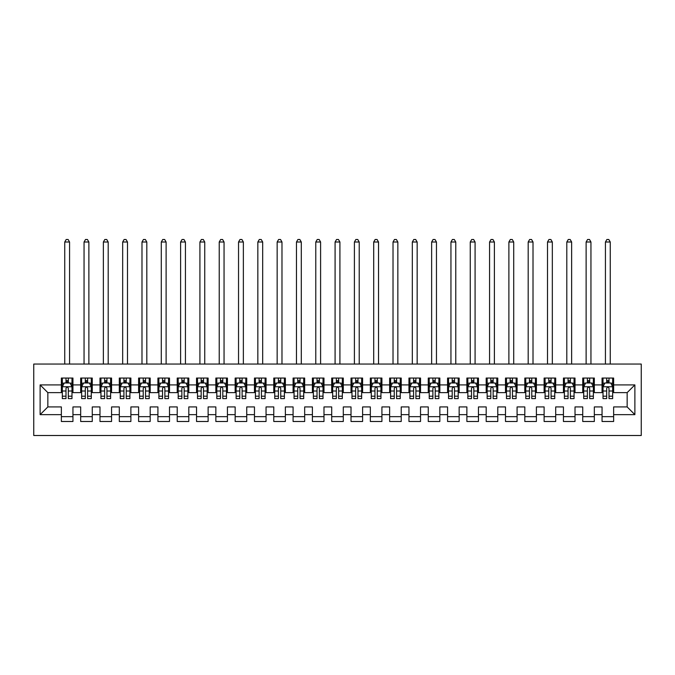 <?xml version="1.0" encoding="UTF-8"?>
<svg xmlns="http://www.w3.org/2000/svg" width="675" height="675" viewBox="0 0 675 675"><rect width="100%" height="100%" fill="white"/><g stroke="black" fill="none" stroke-linecap="round" stroke-linejoin="round"><path stroke-width="1.01" d="M33.75 435.502L641.25 435.502L641.25 364.053L33.75 364.053L33.75 435.502M40.12 414.644L40.12 384.91L61.366 384.91L61.366 392.631L47.849 392.631L47.849 406.924L40.12 414.644L61.366 414.644L61.366 421.495L72.951 421.495L72.951 414.644L80.671 414.644L80.671 421.495L92.264 421.495L92.264 414.644L99.984 414.644L99.984 421.495L111.569 421.495L111.569 414.644L119.298 414.644L119.298 421.495L130.882 421.495L130.882 414.644L138.603 414.644L138.603 421.495L150.188 421.495L150.188 414.644L157.916 414.644L157.916 421.495L169.501 421.495L169.501 414.644L177.221 414.644L177.221 421.495L188.814 421.495L188.814 414.644L196.535 414.644L196.535 421.495L208.119 421.495L208.119 414.644L215.848 414.644L215.848 421.495L227.433 421.495L227.433 414.644L235.153 414.644L235.153 421.495L246.738 421.495L246.738 414.644L254.467 414.644L254.467 421.495L266.051 421.495L266.051 414.644L273.78 414.644L273.78 421.495L285.365 421.495L285.365 414.644L293.085 414.644L293.085 421.495L304.67 421.495L304.67 414.644L312.398 414.644L312.398 421.495L323.983 421.495L323.983 414.644L331.703 414.644L331.703 421.495L343.297 421.495L343.297 414.644L351.017 414.644L351.017 421.495L362.602 421.495L362.602 414.644L370.33 414.644L370.33 421.495L381.915 421.495L381.915 414.644L389.635 414.644L389.635 421.495L401.22 421.495L401.22 414.644L408.949 414.644L408.949 421.495L420.533 421.495L420.533 414.644L428.262 414.644L428.262 421.495L439.847 421.495L439.847 414.644L447.567 414.644L447.567 421.495L459.152 421.495L459.152 414.644L466.881 414.644L466.881 421.495L478.465 421.495L478.465 414.644L486.186 414.644L486.186 421.495L497.779 421.495L497.779 414.644L505.499 414.644L505.499 421.495L517.084 421.495L517.084 414.644L524.812 414.644L524.812 421.495L536.397 421.495L536.397 414.644L544.117 414.644L544.117 421.495L555.702 421.495L555.702 414.644L563.431 414.644L563.431 421.495L575.016 421.495L575.016 414.644L582.736 414.644L582.736 421.495L594.329 421.495L594.329 414.644L602.049 414.644L602.049 421.495L613.634 421.495L613.634 406.924L627.151 406.924L627.151 392.631L613.634 392.631L613.634 384.91L634.88 384.91L634.88 414.644L613.634 414.644M613.634 384.91L613.634 378.051L602.049 378.051L602.049 384.91L594.329 384.91L594.329 378.051L582.736 378.051L582.736 384.91L575.016 384.91L575.016 378.051L563.431 378.051L563.431 384.91L555.702 384.91L555.702 378.051L544.117 378.051L544.117 384.91L536.397 384.91L536.397 378.051L524.812 378.051L524.812 384.91L517.084 384.91L517.084 378.051L505.499 378.051L505.499 384.91L497.779 384.91L497.779 378.051L486.186 378.051L486.186 384.91L478.465 384.91L478.465 378.051L466.881 378.051L466.881 384.91L459.152 384.91L459.152 378.051L447.567 378.051L447.567 384.91L439.847 384.91L439.847 378.051L428.262 378.051L428.262 384.91L420.533 384.91L420.533 378.051L408.949 378.051L408.949 384.91L401.22 384.91L401.22 378.051L389.635 378.051L389.635 384.91L381.915 384.91L381.915 378.051L370.33 378.051L370.33 384.91L362.602 384.91L362.602 378.051L351.017 378.051L351.017 384.91L343.297 384.91L343.297 378.051L331.703 378.051L331.703 384.91L323.983 384.91L323.983 378.051L312.398 378.051L312.398 384.91L304.67 384.91L304.67 378.051L293.085 378.051L293.085 384.91L285.365 384.91L285.365 378.051L273.78 378.051L273.78 384.91L266.051 384.91L266.051 378.051L254.467 378.051L254.467 384.91L246.738 384.91L246.738 378.051L235.153 378.051L235.153 384.91L227.433 384.91L227.433 378.051L215.848 378.051L215.848 384.91L208.119 384.91L208.119 378.051L196.535 378.051L196.535 384.91L188.814 384.91L188.814 378.051L177.221 378.051L177.221 384.91L169.501 384.91L169.501 378.051L157.916 378.051L157.916 384.91L150.188 384.91L150.188 378.051L138.603 378.051L138.603 384.91L130.882 384.91L130.882 378.051L119.298 378.051L119.298 384.91L111.569 384.91L111.569 378.051L99.984 378.051L99.984 384.91L92.264 384.91L92.264 378.051L80.671 378.051L80.671 384.91L72.951 384.91L72.951 378.051L61.366 378.051L61.366 384.91M594.329 414.644L594.329 406.924L602.049 406.924L602.049 414.644M634.88 384.91L627.151 392.631M575.016 414.644L575.016 406.924L582.736 406.924L582.736 414.644M602.049 384.91L602.049 392.631L594.329 392.631L594.329 384.91M555.702 414.644L555.702 406.924L563.431 406.924L563.431 414.644M582.736 384.91L582.736 392.631L575.016 392.631L575.016 384.91M536.397 414.644L536.397 406.924L544.117 406.924L544.117 414.644M563.431 384.91L563.431 392.631L555.702 392.631L555.702 384.91M517.084 414.644L517.084 406.924L524.812 406.924L524.812 414.644M544.117 384.91L544.117 392.631L536.397 392.631L536.397 384.91M497.779 414.644L497.779 406.924L505.499 406.924L505.499 414.644M524.812 384.91L524.812 392.631L517.084 392.631L517.084 384.91M478.465 414.644L478.465 406.924L486.186 406.924L486.186 414.644M505.499 384.91L505.499 392.631L497.779 392.631L497.779 384.91M459.152 414.644L459.152 406.924L466.881 406.924L466.881 414.644M486.186 384.91L486.186 392.631L478.465 392.631L478.465 384.91M439.847 414.644L439.847 406.924L447.567 406.924L447.567 414.644M466.881 384.91L466.881 392.631L459.152 392.631L459.152 384.91M420.533 414.644L420.533 406.924L428.262 406.924L428.262 414.644M447.567 384.91L447.567 392.631L439.847 392.631L439.847 384.91M401.22 414.644L401.22 406.924L408.949 406.924L408.949 414.644M428.262 384.91L428.262 392.631L420.533 392.631L420.533 384.91M381.915 414.644L381.915 406.924L389.635 406.924L389.635 414.644M408.949 384.91L408.949 392.631L401.22 392.631L401.22 384.91M362.602 414.644L362.602 406.924L370.33 406.924L370.33 414.644M389.635 384.91L389.635 392.631L381.915 392.631L381.915 384.91M343.297 414.644L343.297 406.924L351.017 406.924L351.017 414.644M370.33 384.91L370.33 392.631L362.602 392.631L362.602 384.91M323.983 414.644L323.983 406.924L331.703 406.924L331.703 414.644M351.017 384.91L351.017 392.631L343.297 392.631L343.297 384.91M304.67 414.644L304.67 406.924L312.398 406.924L312.398 414.644M331.703 384.91L331.703 392.631L323.983 392.631L323.983 384.91M285.365 414.644L285.365 406.924L293.085 406.924L293.085 414.644M312.398 384.91L312.398 392.631L304.67 392.631L304.67 384.91M266.051 414.644L266.051 406.924L273.78 406.924L273.78 414.644M293.085 384.91L293.085 392.631L285.365 392.631L285.365 384.91M246.738 414.644L246.738 406.924L254.467 406.924L254.467 414.644M273.78 384.91L273.78 392.631L266.051 392.631L266.051 384.91M227.433 414.644L227.433 406.924L235.153 406.924L235.153 414.644M254.467 384.91L254.467 392.631L246.738 392.631L246.738 384.91M208.119 414.644L208.119 406.924L215.848 406.924L215.848 414.644M235.153 384.91L235.153 392.631L227.433 392.631L227.433 384.91M188.814 414.644L188.814 406.924L196.535 406.924L196.535 414.644M215.848 384.91L215.848 392.631L208.119 392.631L208.119 384.91M169.501 414.644L169.501 406.924L177.221 406.924L177.221 414.644M196.535 384.91L196.535 392.631L188.814 392.631L188.814 384.91M150.188 414.644L150.188 406.924L157.916 406.924L157.916 414.644M177.221 384.91L177.221 392.631L169.501 392.631L169.501 384.91M130.882 414.644L130.882 406.924L138.603 406.924L138.603 414.644M157.916 384.91L157.916 392.631L150.188 392.631L150.188 384.91M111.569 414.644L111.569 406.924L119.298 406.924L119.298 414.644M138.603 384.91L138.603 392.631L130.882 392.631L130.882 384.91M92.264 414.644L92.264 406.924L99.984 406.924L99.984 414.644M119.298 384.91L119.298 392.631L111.569 392.631L111.569 384.91M72.951 414.644L72.951 406.924L80.671 406.924L80.671 414.644M99.984 384.91L99.984 392.631L92.264 392.631L92.264 384.91M47.849 406.924L61.366 406.924L61.366 414.644M80.671 384.91L80.671 392.631L72.951 392.631L72.951 384.91M602.049 382.877L603.02 382.877M612.672 382.877L613.634 382.877M582.736 382.877L583.706 382.877M593.359 382.877L594.329 382.877M563.431 382.877L564.393 382.877M574.054 382.877L575.016 382.877M544.117 382.877L545.088 382.877M554.74 382.877L555.702 382.877M524.812 382.877L525.774 382.877M535.427 382.877L536.397 382.877M505.499 382.877L506.461 382.877M516.122 382.877L517.084 382.877M486.186 382.877L487.156 382.877M496.808 382.877L497.779 382.877M466.881 382.877L467.843 382.877M477.495 382.877L478.465 382.877M447.567 382.877L448.538 382.877M458.19 382.877L459.152 382.877M428.262 382.877L429.224 382.877M438.877 382.877L439.847 382.877M408.949 382.877L409.911 382.877M419.572 382.877L420.533 382.877M389.635 382.877L390.606 382.877M400.258 382.877L401.22 382.877M370.33 382.877L371.292 382.877M380.945 382.877L381.915 382.877M351.017 382.877L351.979 382.877M361.64 382.877L362.602 382.877M331.703 382.877L332.674 382.877M342.326 382.877L343.297 382.877M312.398 382.877L313.36 382.877M323.021 382.877L323.983 382.877M293.085 382.877L294.055 382.877M303.708 382.877L304.67 382.877M273.78 382.877L274.742 382.877M284.394 382.877L285.365 382.877M254.467 382.877L255.428 382.877M265.089 382.877L266.051 382.877M235.153 382.877L236.123 382.877M245.776 382.877L246.738 382.877M215.848 382.877L216.81 382.877M226.462 382.877L227.433 382.877M196.535 382.877L197.505 382.877M207.157 382.877L208.119 382.877M177.221 382.877L178.192 382.877M187.844 382.877L188.814 382.877M157.916 382.877L158.878 382.877M168.539 382.877L169.501 382.877M138.603 382.877L139.573 382.877M149.226 382.877L150.188 382.877M119.298 382.877L120.26 382.877M129.912 382.877L130.882 382.877M99.984 382.877L100.946 382.877M110.607 382.877L111.569 382.877M80.671 382.877L81.641 382.877M91.294 382.877L92.264 382.877M61.366 382.877L62.328 382.877M71.98 382.877L72.951 382.877M61.366 416.669L72.951 416.669M80.671 416.669L92.264 416.669M99.984 416.669L111.569 416.669M119.298 416.669L130.882 416.669M138.603 416.669L150.188 416.669M157.916 416.669L169.501 416.669M177.221 416.669L188.814 416.669M196.535 416.669L208.119 416.669M215.848 416.669L227.433 416.669M235.153 416.669L246.738 416.669M254.467 416.669L266.051 416.669M273.78 416.669L285.365 416.669M293.085 416.669L304.67 416.669M312.398 416.669L323.983 416.669M331.703 416.669L343.297 416.669M351.017 416.669L362.602 416.669M370.33 416.669L381.915 416.669M389.635 416.669L401.22 416.669M408.949 416.669L420.533 416.669M428.262 416.669L439.847 416.669M447.567 416.669L459.152 416.669M466.881 416.669L478.465 416.669M486.186 416.669L497.779 416.669M505.499 416.669L517.084 416.669M524.812 416.669L536.397 416.669M544.117 416.669L555.702 416.669M563.431 416.669L575.016 416.669M582.736 416.669L594.329 416.669M602.049 416.669L613.634 416.669M40.12 384.91L47.849 392.631M627.151 406.924L634.88 414.644M68.318 380.565L65.998 380.565M71.98 396.2L68.318 396.2L68.318 398.613L71.98 398.613L71.98 386.834L70.057 382.978L64.26 382.978L62.328 386.834L62.328 398.613L65.998 398.613L65.998 396.2L62.328 396.2M62.328 386.834L62.328 378.051M71.98 386.834L71.98 378.051M65.998 382.978L65.998 378.051M68.318 378.051L68.318 382.978M68.318 396.2L68.318 388.285C67.542 386.8 66.774 386.8 65.998 388.285L65.998 396.2M68.318 382.877L65.998 382.877M69.567 364.053L69.567 242.013L64.741 242.013L64.741 364.053M64.741 242.013L66.192 239.498L68.124 239.498L69.567 242.013M87.623 380.565L85.312 380.565M91.294 396.2L87.623 396.2L87.623 398.613L91.294 398.613L91.294 386.834L89.362 382.978L83.573 382.978L81.641 386.834L81.641 398.613L85.312 398.613L85.312 396.2L81.641 396.2M81.641 386.834L81.641 378.051M91.294 386.834L91.294 378.051M85.312 382.978L85.312 378.051M87.623 378.051L87.623 382.978M87.623 396.2L87.623 388.285C86.856 386.8 86.079 386.8 85.312 388.285L85.312 396.2M87.623 382.877L85.312 382.877M88.881 364.053L88.881 242.013L84.054 242.013L84.054 364.053M84.054 242.013L85.506 239.498L87.429 239.498L88.881 242.013M106.937 380.565L104.617 380.565M110.607 396.2L106.937 396.2L106.937 398.613L110.607 398.613L110.607 386.834L108.675 382.978L102.878 382.978L100.946 386.834L100.946 398.613L104.617 398.613L104.617 396.2L100.946 396.2M100.946 386.834L100.946 378.051M110.607 386.834L110.607 378.051M104.617 382.978L104.617 378.051M106.937 378.051L106.937 382.978M106.937 396.2L106.937 388.285C106.161 386.8 105.393 386.8 104.617 388.285L104.617 396.2M106.937 382.877L104.617 382.877M108.194 364.053L108.194 242.013L103.359 242.013L103.359 364.053M103.359 242.013L104.811 239.498L106.743 239.498L108.194 242.013M126.242 380.565L123.93 380.565M129.912 396.2L126.242 396.2L126.242 398.613L129.912 398.613L129.912 386.834L127.98 382.978L122.192 382.978L120.26 386.834L120.26 398.613L123.93 398.613L123.93 396.2L120.26 396.2M120.26 386.834L120.26 378.051M129.912 386.834L129.912 378.051M123.93 382.978L123.93 378.051M126.242 378.051L126.242 382.978M126.242 396.2L126.242 388.285C125.474 386.8 124.706 386.8 123.93 388.285L123.93 396.2M126.242 382.877L123.93 382.877M127.499 364.053L127.499 242.013L122.673 242.013L122.673 364.053M122.673 242.013L124.124 239.498L126.056 239.498L127.499 242.013M145.555 380.565L143.235 380.565M149.226 396.2L145.555 396.2L145.555 398.613L149.226 398.613L149.226 386.834L147.293 382.978L141.505 382.978L139.573 386.834L139.573 398.613L143.235 398.613L143.235 396.2L139.573 396.2M139.573 386.834L139.573 378.051M149.226 386.834L149.226 378.051M143.235 382.978L143.235 378.051M145.555 378.051L145.555 382.978M145.555 396.2L145.555 388.285C144.787 386.8 144.011 386.8 143.235 388.285L143.235 396.2M145.555 382.877L143.235 382.877M146.812 364.053L146.812 242.013L141.986 242.013L141.986 364.053M141.986 242.013L143.429 239.498L145.361 239.498L146.812 242.013M164.869 380.565L162.548 380.565M168.539 396.2L164.869 396.2L164.869 398.613L168.539 398.613L168.539 386.834L166.607 382.978L160.81 382.978L158.878 386.834L158.878 398.613L162.548 398.613L162.548 396.2L158.878 396.2M158.878 386.834L158.878 378.051M168.539 386.834L168.539 378.051M162.548 382.978L162.548 378.051M164.869 378.051L164.869 382.978M164.869 396.2L164.869 388.285C164.093 386.8 163.325 386.8 162.548 388.285L162.548 396.2M164.869 382.877L162.548 382.877M166.118 364.053L166.118 242.013L161.291 242.013L161.291 364.053M161.291 242.013L162.743 239.498L164.675 239.498L166.118 242.013M184.174 380.565L181.862 380.565M187.844 396.2L184.174 396.2L184.174 398.613L187.844 398.613L187.844 386.834L185.912 382.978L180.124 382.978L178.192 386.834L178.192 398.613L181.862 398.613L181.862 396.2L178.192 396.2M178.192 386.834L178.192 378.051M187.844 386.834L187.844 378.051M181.862 382.978L181.862 378.051M184.174 378.051L184.174 382.978M184.174 396.2L184.174 388.285C183.406 386.8 182.63 386.8 181.862 388.285L181.862 396.2M184.174 382.877L181.862 382.877M185.431 364.053L185.431 242.013L180.605 242.013L180.605 364.053M180.605 242.013L182.056 239.498L183.98 239.498L185.431 242.013M203.487 380.565L201.167 380.565M207.157 396.2L203.487 396.2L203.487 398.613L207.157 398.613L207.157 386.834L205.225 382.978L199.429 382.978L197.505 386.834L197.505 398.613L201.167 398.613L201.167 396.2L197.505 396.2M197.505 386.834L197.505 378.051M207.157 386.834L207.157 378.051M201.167 382.978L201.167 378.051M203.487 378.051L203.487 382.978M203.487 396.2L203.487 388.285C202.719 386.8 201.943 386.8 201.167 388.285L201.167 396.2M203.487 382.877L201.167 382.877M204.744 364.053L204.744 242.013L199.918 242.013L199.918 364.053M199.918 242.013L201.361 239.498L203.293 239.498L204.744 242.013M222.801 380.565L220.48 380.565M226.462 396.2L222.801 396.2L222.801 398.613L226.462 398.613L226.462 386.834L224.539 382.978L218.742 382.978L216.81 386.834L216.81 398.613L220.48 398.613L220.48 396.2L216.81 396.2M216.81 386.834L216.81 378.051M226.462 386.834L226.462 378.051M220.48 382.978L220.48 378.051M222.801 378.051L222.801 382.978M222.801 396.2L222.801 388.285C222.024 386.8 221.257 386.8 220.48 388.285L220.48 396.2M222.801 382.877L220.48 382.877M224.049 364.053L224.049 242.013L219.223 242.013L219.223 364.053M219.223 242.013L220.674 239.498L222.607 239.498L224.049 242.013M242.106 380.565L239.794 380.565M245.776 396.2L242.106 396.2L242.106 398.613L245.776 398.613L245.776 386.834L243.844 382.978L238.056 382.978L236.123 386.834L236.123 398.613L239.794 398.613L239.794 396.2L236.123 396.2M236.123 386.834L236.123 378.051M245.776 386.834L245.776 378.051M239.794 382.978L239.794 378.051M242.106 378.051L242.106 382.978M242.106 396.2L242.106 388.285C241.338 386.8 240.562 386.8 239.794 388.285L239.794 396.2M242.106 382.877L239.794 382.877M243.363 364.053L243.363 242.013L238.537 242.013L238.537 364.053M238.537 242.013L239.979 239.498L241.912 239.498L243.363 242.013M261.419 380.565L259.099 380.565M265.089 396.2L261.419 396.2L261.419 398.613L265.089 398.613L265.089 386.834L263.157 382.978L257.361 382.978L255.428 386.834L255.428 398.613L259.099 398.613L259.099 396.2L255.428 396.2M255.428 386.834L255.428 378.051M265.089 386.834L265.089 378.051M259.099 382.978L259.099 378.051M261.419 378.051L261.419 382.978M261.419 396.2L261.419 388.285C260.643 386.8 259.875 386.8 259.099 388.285L259.099 396.2M261.419 382.877L259.099 382.877M262.676 364.053L262.676 242.013L257.842 242.013L257.842 364.053M257.842 242.013L259.293 239.498L261.225 239.498L262.676 242.013M280.724 380.565L278.412 380.565M284.394 396.2L280.724 396.2L280.724 398.613L284.394 398.613L284.394 386.834L282.462 382.978L276.674 382.978L274.742 386.834L274.742 398.613L278.412 398.613L278.412 396.2L274.742 396.2M274.742 386.834L274.742 378.051M284.394 386.834L284.394 378.051M278.412 382.978L278.412 378.051M280.724 378.051L280.724 382.978M280.724 396.2L280.724 388.285C279.956 386.8 279.18 386.8 278.412 388.285L278.412 396.2M280.724 382.877L278.412 382.877M281.981 364.053L281.981 242.013L277.155 242.013L277.155 364.053M277.155 242.013L278.606 239.498L280.538 239.498L281.981 242.013M300.038 380.565L297.717 380.565M303.708 396.2L300.038 396.2L300.038 398.613L303.708 398.613L303.708 386.834L301.776 382.978L295.979 382.978L294.055 386.834L294.055 398.613L297.717 398.613L297.717 396.2L294.055 396.2M294.055 386.834L294.055 378.051M303.708 386.834L303.708 378.051M297.717 382.978L297.717 378.051M300.038 378.051L300.038 382.978M300.038 396.2L300.038 388.285C299.27 386.8 298.493 386.8 297.717 388.285L297.717 396.2M300.038 382.877L297.717 382.877M301.295 364.053L301.295 242.013L296.468 242.013L296.468 364.053M296.468 242.013L297.911 239.498L299.843 239.498L301.295 242.013M319.351 380.565L317.031 380.565M323.021 396.2L319.351 396.2L319.351 398.613L323.021 398.613L323.021 386.834L321.089 382.978L315.293 382.978L313.36 386.834L313.36 398.613L317.031 398.613L317.031 396.2L313.36 396.2M313.36 386.834L313.36 378.051M323.021 386.834L323.021 378.051M317.031 382.978L317.031 378.051M319.351 378.051L319.351 382.978M319.351 396.2L319.351 388.285C318.575 386.8 317.807 386.8 317.031 388.285L317.031 396.2M319.351 382.877L317.031 382.877M320.6 364.053L320.6 242.013L315.773 242.013L315.773 364.053M315.773 242.013L317.225 239.498L319.157 239.498L320.6 242.013M338.656 380.565L336.344 380.565M342.326 396.2L338.656 396.2L338.656 398.613L342.326 398.613L342.326 386.834L340.394 382.978L334.606 382.978L332.674 386.834L332.674 398.613L336.344 398.613L336.344 396.2L332.674 396.2M332.674 386.834L332.674 378.051M342.326 386.834L342.326 378.051M336.344 382.978L336.344 378.051M338.656 378.051L338.656 382.978M338.656 396.2L338.656 388.285C337.888 386.8 337.112 386.8 336.344 388.285L336.344 396.2M338.656 382.877L336.344 382.877M339.913 364.053L339.913 242.013L335.087 242.013L335.087 364.053M335.087 242.013L336.538 239.498L338.462 239.498L339.913 242.013M357.969 380.565L355.649 380.565M361.64 396.2L357.969 396.2L357.969 398.613L361.64 398.613L361.64 386.834L359.707 382.978L353.911 382.978L351.979 386.834L351.979 398.613L355.649 398.613L355.649 396.2L351.979 396.2M351.979 386.834L351.979 378.051M361.64 386.834L361.64 378.051M355.649 382.978L355.649 378.051M357.969 378.051L357.969 382.978M357.969 396.2L357.969 388.285C357.202 386.8 356.425 386.8 355.649 388.285L355.649 396.2M357.969 382.877L355.649 382.877M359.227 364.053L359.227 242.013L354.4 242.013L354.4 364.053M354.4 242.013L355.843 239.498L357.775 239.498L359.227 242.013M377.283 380.565L374.962 380.565M380.945 396.2L377.283 396.2L377.283 398.613L380.945 398.613L380.945 386.834L379.021 382.978L373.224 382.978L371.292 386.834L371.292 398.613L374.962 398.613L374.962 396.2L371.292 396.2M371.292 386.834L371.292 378.051M380.945 386.834L380.945 378.051M374.962 382.978L374.962 378.051M377.283 378.051L377.283 382.978M377.283 396.2L377.283 388.285C376.507 386.8 375.739 386.8 374.962 388.285L374.962 396.2M377.283 382.877L374.962 382.877M378.532 364.053L378.532 242.013L373.705 242.013L373.705 364.053M373.705 242.013L375.157 239.498L377.089 239.498L378.532 242.013M396.588 380.565L394.276 380.565M400.258 396.2L396.588 396.2L396.588 398.613L400.258 398.613L400.258 386.834L398.326 382.978L392.538 382.978L390.606 386.834L390.606 398.613L394.276 398.613L394.276 396.2L390.606 396.2M390.606 386.834L390.606 378.051M400.258 386.834L400.258 378.051M394.276 382.978L394.276 378.051M396.588 378.051L396.588 382.978M396.588 396.2L396.588 388.285C395.82 386.8 395.044 386.8 394.276 388.285L394.276 396.2M396.588 382.877L394.276 382.877M397.845 364.053L397.845 242.013L393.019 242.013L393.019 364.053M393.019 242.013L394.462 239.498L396.394 239.498L397.845 242.013M415.901 380.565L413.581 380.565M419.572 396.2L415.901 396.2L415.901 398.613L419.572 398.613L419.572 386.834L417.639 382.978L411.843 382.978L409.911 386.834L409.911 398.613L413.581 398.613L413.581 396.2L409.911 396.2M409.911 386.834L409.911 378.051M419.572 386.834L419.572 378.051M413.581 382.978L413.581 378.051M415.901 378.051L415.901 382.978M415.901 396.2L415.901 388.285C415.125 386.8 414.357 386.8 413.581 388.285L413.581 396.2M415.901 382.877L413.581 382.877M417.158 364.053L417.158 242.013L412.324 242.013L412.324 364.053M412.324 242.013L413.775 239.498L415.707 239.498L417.158 242.013M435.206 380.565L432.894 380.565M438.877 396.2L435.206 396.2L435.206 398.613L438.877 398.613L438.877 386.834L436.944 382.978L431.156 382.978L429.224 386.834L429.224 398.613L432.894 398.613L432.894 396.2L429.224 396.2M429.224 386.834L429.224 378.051M438.877 386.834L438.877 378.051M432.894 382.978L432.894 378.051M435.206 378.051L435.206 382.978M435.206 396.2L435.206 388.285C434.438 386.8 433.662 386.8 432.894 388.285L432.894 396.2M435.206 382.877L432.894 382.877M436.463 364.053L436.463 242.013L431.637 242.013L431.637 364.053M431.637 242.013L433.088 239.498L435.021 239.498L436.463 242.013M454.52 380.565L452.199 380.565M458.19 396.2L454.52 396.2L454.52 398.613L458.19 398.613L458.19 386.834L456.258 382.978L450.461 382.978L448.538 386.834L448.538 398.613L452.199 398.613L452.199 396.2L448.538 396.2M448.538 386.834L448.538 378.051M458.19 386.834L458.19 378.051M452.199 382.978L452.199 378.051M454.52 378.051L454.52 382.978M454.52 396.2L454.52 388.285C453.752 386.8 452.976 386.8 452.199 388.285L452.199 396.2M454.52 382.877L452.199 382.877M455.777 364.053L455.777 242.013L450.951 242.013L450.951 364.053M450.951 242.013L452.393 239.498L454.326 239.498L455.777 242.013M473.833 380.565L471.513 380.565M477.495 396.2L473.833 396.2L473.833 398.613L477.495 398.613L477.495 386.834L475.571 382.978L469.775 382.978L467.843 386.834L467.843 398.613L471.513 398.613L471.513 396.2L467.843 396.2M467.843 386.834L467.843 378.051M477.495 386.834L477.495 378.051M471.513 382.978L471.513 378.051M473.833 378.051L473.833 382.978M473.833 396.2L473.833 388.285C473.057 386.8 472.289 386.8 471.513 388.285L471.513 396.2M473.833 382.877L471.513 382.877M475.082 364.053L475.082 242.013L470.256 242.013L470.256 364.053M470.256 242.013L471.707 239.498L473.639 239.498L475.082 242.013M493.138 380.565L490.826 380.565M496.808 396.2L493.138 396.2L493.138 398.613L496.808 398.613L496.808 386.834L494.876 382.978L489.088 382.978L487.156 386.834L487.156 398.613L490.826 398.613L490.826 396.2L487.156 396.2M487.156 386.834L487.156 378.051M496.808 386.834L496.808 378.051M490.826 382.978L490.826 378.051M493.138 378.051L493.138 382.978M493.138 396.2L493.138 388.285C492.37 386.8 491.594 386.8 490.826 388.285L490.826 396.2M493.138 382.877L490.826 382.877M494.395 364.053L494.395 242.013L489.569 242.013L489.569 364.053M489.569 242.013L491.02 239.498L492.944 239.498L494.395 242.013M512.452 380.565L510.131 380.565M516.122 396.2L512.452 396.2L512.452 398.613L516.122 398.613L516.122 386.834L514.19 382.978L508.393 382.978L506.461 386.834L506.461 398.613L510.131 398.613L510.131 396.2L506.461 396.2M506.461 386.834L506.461 378.051M516.122 386.834L516.122 378.051M510.131 382.978L510.131 378.051M512.452 378.051L512.452 382.978M512.452 396.2L512.452 388.285C511.675 386.8 510.907 386.8 510.131 388.285L510.131 396.2M512.452 382.877L510.131 382.877M513.709 364.053L513.709 242.013L508.882 242.013L508.882 364.053M508.882 242.013L510.325 239.498L512.258 239.498L513.709 242.013M531.765 380.565L529.445 380.565M535.427 396.2L531.765 396.2L531.765 398.613L535.427 398.613L535.427 386.834L533.495 382.978L527.707 382.978L525.774 386.834L525.774 398.613L529.445 398.613L529.445 396.2L525.774 396.2M525.774 386.834L525.774 378.051M535.427 386.834L535.427 378.051M529.445 382.978L529.445 378.051M531.765 378.051L531.765 382.978M531.765 396.2L531.765 388.285C530.989 386.8 530.221 386.8 529.445 388.285L529.445 396.2M531.765 382.877L529.445 382.877M533.014 364.053L533.014 242.013L528.188 242.013L528.188 364.053M528.188 242.013L529.639 239.498L531.571 239.498L533.014 242.013M551.07 380.565L548.758 380.565M554.74 396.2L551.07 396.2L551.07 398.613L554.74 398.613L554.74 386.834L552.808 382.978L547.02 382.978L545.088 386.834L545.088 398.613L548.758 398.613L548.758 396.2L545.088 396.2M545.088 386.834L545.088 378.051M554.74 386.834L554.74 378.051M548.758 382.978L548.758 378.051M551.07 378.051L551.07 382.978M551.07 396.2L551.07 388.285C550.302 386.8 549.526 386.8 548.758 388.285L548.758 396.2M551.07 382.877L548.758 382.877M552.327 364.053L552.327 242.013L547.501 242.013L547.501 364.053M547.501 242.013L548.944 239.498L550.876 239.498L552.327 242.013M570.383 380.565L568.063 380.565M574.054 396.2L570.383 396.2L570.383 398.613L574.054 398.613L574.054 386.834L572.122 382.978L566.325 382.978L564.393 386.834L564.393 398.613L568.063 398.613L568.063 396.2L564.393 396.2M564.393 386.834L564.393 378.051M574.054 386.834L574.054 378.051M568.063 382.978L568.063 378.051M570.383 378.051L570.383 382.978M570.383 396.2L570.383 388.285C569.607 386.8 568.839 386.8 568.063 388.285L568.063 396.2M570.383 382.877L568.063 382.877M571.641 364.053L571.641 242.013L566.806 242.013L566.806 364.053M566.806 242.013L568.257 239.498L570.189 239.498L571.641 242.013M589.688 380.565L587.377 380.565M593.359 396.2L589.688 396.2L589.688 398.613L593.359 398.613L593.359 386.834L591.427 382.978L585.638 382.978L583.706 386.834L583.706 398.613L587.377 398.613L587.377 396.2L583.706 396.2M583.706 386.834L583.706 378.051M593.359 386.834L593.359 378.051M587.377 382.978L587.377 378.051M589.688 378.051L589.688 382.978M589.688 396.2L589.688 388.285C588.921 386.8 588.144 386.8 587.377 388.285L587.377 396.2M589.688 382.877L587.377 382.877M590.946 364.053L590.946 242.013L586.119 242.013L586.119 364.053M586.119 242.013L587.571 239.498L589.494 239.498L590.946 242.013M609.002 380.565L606.682 380.565M612.672 396.2L609.002 396.2L609.002 398.613L612.672 398.613L612.672 386.834L610.74 382.978L604.943 382.978L603.02 386.834L603.02 398.613L606.682 398.613L606.682 396.2L603.02 396.2M603.02 386.834L603.02 378.051M612.672 386.834L612.672 378.051M606.682 382.978L606.682 378.051M609.002 378.051L609.002 382.978M609.002 396.2L609.002 388.285C608.234 386.8 607.458 386.8 606.682 388.285L606.682 396.2M609.002 382.877L606.682 382.877M610.259 364.053L610.259 242.013L605.433 242.013L605.433 364.053M605.433 242.013L606.876 239.498L608.808 239.498L610.259 242.013M71.938 386.741L62.378 386.741M62.328 383.206L64.142 383.206M70.166 383.206L71.98 383.206M65.998 391.019L62.328 391.019M71.98 391.019L68.318 391.019M68.318 381.788L65.998 381.788M91.243 386.741L81.692 386.741M81.641 383.206L83.455 383.206M89.48 383.206L91.294 383.206M85.312 391.019L81.641 391.019M91.294 391.019L87.623 391.019M87.623 381.788L85.312 381.788M110.557 386.741L100.997 386.741M100.946 383.206L102.769 383.206M108.793 383.206L110.607 383.206M104.617 391.019L100.946 391.019M110.607 391.019L106.937 391.019M106.937 381.788L104.617 381.788M129.87 386.741L120.31 386.741M120.26 383.206L122.074 383.206M128.098 383.206L129.912 383.206M123.93 391.019L120.26 391.019M129.912 391.019L126.242 391.019M126.242 381.788L123.93 381.788M149.175 386.741L139.615 386.741M139.573 383.206L141.387 383.206M147.412 383.206L149.226 383.206M143.235 391.019L139.573 391.019M149.226 391.019L145.555 391.019M145.555 381.788L143.235 381.788M168.488 386.741L158.929 386.741M158.878 383.206L160.692 383.206M166.717 383.206L168.539 383.206M162.548 391.019L158.878 391.019M168.539 391.019L164.869 391.019M164.869 381.788L162.548 381.788M187.793 386.741L178.242 386.741M178.192 383.206L180.006 383.206M186.03 383.206L187.844 383.206M181.862 391.019L178.192 391.019M187.844 391.019L184.174 391.019M184.174 381.788L181.862 381.788M207.107 386.741L197.547 386.741M197.505 383.206L199.319 383.206M205.343 383.206L207.157 383.206M201.167 391.019L197.505 391.019M207.157 391.019L203.487 391.019M203.487 381.788L201.167 381.788M226.42 386.741L216.861 386.741M216.81 383.206L218.624 383.206M224.648 383.206L226.462 383.206M220.48 391.019L216.81 391.019M226.462 391.019L222.801 391.019M222.801 381.788L220.48 381.788M245.725 386.741L236.166 386.741M236.123 383.206L237.938 383.206M243.962 383.206L245.776 383.206M239.794 391.019L236.123 391.019M245.776 391.019L242.106 391.019M242.106 381.788L239.794 381.788M265.039 386.741L255.479 386.741M255.428 383.206L257.243 383.206M263.275 383.206L265.089 383.206M259.099 391.019L255.428 391.019M265.089 391.019L261.419 391.019M261.419 381.788L259.099 381.788M284.352 386.741L274.793 386.741M274.742 383.206L276.556 383.206M282.58 383.206L284.394 383.206M278.412 391.019L274.742 391.019M284.394 391.019L280.724 391.019M280.724 381.788L278.412 381.788M303.657 386.741L294.098 386.741M294.055 383.206L295.869 383.206M301.894 383.206L303.708 383.206M297.717 391.019L294.055 391.019M303.708 391.019L300.038 391.019M300.038 381.788L297.717 381.788M322.971 386.741L313.411 386.741M313.36 383.206L315.174 383.206M321.199 383.206L323.021 383.206M317.031 391.019L313.36 391.019M323.021 391.019L319.351 391.019M319.351 381.788L317.031 381.788M342.276 386.741L332.724 386.741M332.674 383.206L334.488 383.206M340.512 383.206L342.326 383.206M336.344 391.019L332.674 391.019M342.326 391.019L338.656 391.019M338.656 381.788L336.344 381.788M361.589 386.741L352.029 386.741M351.979 383.206L353.801 383.206M359.826 383.206L361.64 383.206M355.649 391.019L351.979 391.019M361.64 391.019L357.969 391.019M357.969 381.788L355.649 381.788M380.902 386.741L371.343 386.741M371.292 383.206L373.106 383.206M379.131 383.206L380.945 383.206M374.962 391.019L371.292 391.019M380.945 391.019L377.283 391.019M377.283 381.788L374.962 381.788M400.207 386.741L390.648 386.741M390.606 383.206L392.42 383.206M398.444 383.206L400.258 383.206M394.276 391.019L390.606 391.019M400.258 391.019L396.588 391.019M396.588 381.788L394.276 381.788M419.521 386.741L409.961 386.741M409.911 383.206L411.725 383.206M417.757 383.206L419.572 383.206M413.581 391.019L409.911 391.019M419.572 391.019L415.901 391.019M415.901 381.788L413.581 381.788M438.834 386.741L429.275 386.741M429.224 383.206L431.038 383.206M437.062 383.206L438.877 383.206M432.894 391.019L429.224 391.019M438.877 391.019L435.206 391.019M435.206 381.788L432.894 381.788M458.139 386.741L448.58 386.741M448.538 383.206L450.352 383.206M456.376 383.206L458.19 383.206M452.199 391.019L448.538 391.019M458.19 391.019L454.52 391.019M454.52 381.788L452.199 381.788M477.453 386.741L467.893 386.741M467.843 383.206L469.657 383.206M475.681 383.206L477.495 383.206M471.513 391.019L467.843 391.019M477.495 391.019L473.833 391.019M473.833 381.788L471.513 381.788M496.758 386.741L487.207 386.741M487.156 383.206L488.97 383.206M494.994 383.206L496.808 383.206M490.826 391.019L487.156 391.019M496.808 391.019L493.138 391.019M493.138 381.788L490.826 381.788M516.071 386.741L506.512 386.741M506.461 383.206L508.283 383.206M514.308 383.206L516.122 383.206M510.131 391.019L506.461 391.019M516.122 391.019L512.452 391.019M512.452 381.788L510.131 381.788M535.385 386.741L525.825 386.741M525.774 383.206L527.588 383.206M533.613 383.206L535.427 383.206M529.445 391.019L525.774 391.019M535.427 391.019L531.765 391.019M531.765 381.788L529.445 381.788M554.69 386.741L545.13 386.741M545.088 383.206L546.902 383.206M552.926 383.206L554.74 383.206M548.758 391.019L545.088 391.019M554.74 391.019L551.07 391.019M551.07 381.788L548.758 381.788M574.003 386.741L564.443 386.741M564.393 383.206L566.207 383.206M572.231 383.206L574.054 383.206M568.063 391.019L564.393 391.019M574.054 391.019L570.383 391.019M570.383 381.788L568.063 381.788M593.308 386.741L583.757 386.741M583.706 383.206L585.52 383.206M591.545 383.206L593.359 383.206M587.377 391.019L583.706 391.019M593.359 391.019L589.688 391.019M589.688 381.788L587.377 381.788M612.622 386.741L603.062 386.741M603.02 383.206L604.834 383.206M610.858 383.206L612.672 383.206M606.682 391.019L603.02 391.019M612.672 391.019L609.002 391.019M609.002 381.788L606.682 381.788"/></g></svg>
